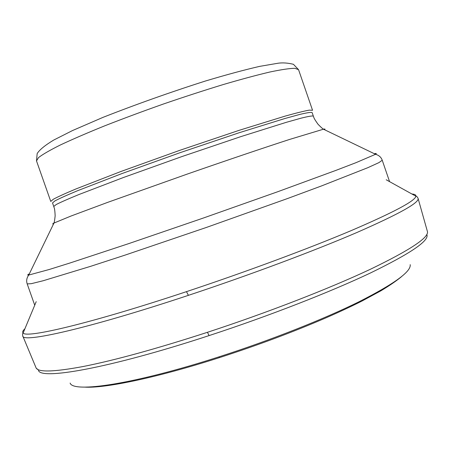 <?xml version="1.0" encoding="UTF-8"?>
<svg xmlns="http://www.w3.org/2000/svg" width="450" height="450" viewBox="0 0 450 450"><rect width="100%" height="100%" fill="white"/><g stroke="black" fill="none" stroke-linecap="round" stroke-linejoin="round"><path stroke-width="0.67" d="M298.547 69.66L312.548 110.284L309.302 110.126C304.312 111.004 296.241 113.006 285.086 116.123L239.091 130.343L179.736 150.345L120.797 171.534L75.921 188.961C65.239 193.449 57.667 196.898 53.218 199.305L50.771 201.442L36.506 160.914L38.537 157.573C42.711 154.356 50.017 150.143 60.458 144.934C72.664 139.207 87.441 132.829 104.799 125.797C123.311 118.547 142.909 111.263 163.581 103.956C184.326 96.84 204.204 90.377 223.222 84.561C241.189 79.29 256.731 75.105 269.854 72.017C281.273 69.609 289.614 68.372 294.885 68.304L298.547 69.66L293.428 64.299C288.006 62.966 283.005 62.589 278.415 63.169L259.639 66.375C244.097 69.958 225.956 74.863 205.234 81.079C169.987 92.334 135.894 104.434 102.954 117.383L72.484 130.567L53.708 140.062C44.977 145.333 39.465 149.839 37.164 153.591L36.506 160.914M312.109 112.545C311.062 112.101 306.979 112.719 299.852 114.413L284.912 118.508L239.327 132.683L180.501 152.539L122.068 173.52L77.535 190.721C66.926 195.143 59.406 198.523 54.973 200.88L52.521 202.944L53.764 206.471L56.25 204.508C60.705 202.224 68.248 198.906 78.879 194.552L123.457 177.497L181.907 156.572L240.705 136.665L286.239 122.344L301.14 118.153C308.244 116.392 312.306 115.701 313.324 116.083L312.109 112.545M36.337 368.274L38.424 369.939C38.464 380.52 107.752 368.871 209.081 335.593L209.081 335.593C268.768 316.074 330.463 291.971 370.699 272.858C410.603 253.406 429.334 240.677 426.887 234.664M24.924 328.77C22.793 330.677 22.196 332.083 23.147 332.989C22.567 333.259 22.438 334.243 22.753 335.936C21.915 343.333 87.953 328.725 188.415 295.341L186.463 291.651C245.7 271.991 308.548 248.619 351.169 230.619C393.677 212.361 415.254 200.897 415.901 196.217C416.081 194.917 414.748 194.181 411.891 194.018M84.42 387.101C104.372 388.547 156.718 377.809 219.398 357.637L219.088 356.816C270.36 340.341 323.483 319.314 358.926 301.809C394.256 283.888 411.345 271.496 410.186 264.645M209.081 335.593L207.444 332.303C267.519 312.632 329.692 288.428 370.316 269.297C410.608 249.834 429.615 237.144 427.337 231.227L418.044 198.287C417.24 196.763 416.526 196.071 415.901 196.217L386.207 179.775M188.415 295.341C249.683 275.04 314.449 250.774 357.137 232.397C399.544 213.801 419.844 202.427 418.044 198.287M70.133 383.068C72.945 393.148 133.824 384.362 219.088 356.816M22.753 335.936L35.933 367.526C37.417 372.42 53.083 372.099 82.929 366.564C114.885 360.253 156.392 348.834 207.444 332.303M36.208 301.657L23.147 332.989C25.948 338.586 90.827 323.46 186.463 291.651M324.343 129.634C325.418 129.021 325.125 128.88 323.466 129.206L289.457 139.477C263.897 147.78 226.817 160.318 187.92 173.846L107.589 202.399L70.987 216.039L53.972 223.054C52.464 223.83 52.324 224.123 53.544 223.937M374.293 153.697C376.436 153.281 376.853 153.484 375.536 154.294L356.023 162.658L336.037 170.336L277.627 191.768L203.316 218.047L128.745 243.613L69.66 263.098L49.236 269.494L28.744 275.057C27.208 275.243 27.411 274.826 29.346 273.819M313.324 116.083C314.1 117.467 312.812 116.972 318.004 124.234C323.578 129.881 322.566 128.312 323.466 129.206L375.536 154.294C378.939 155.256 381.173 157.241 382.236 160.256L378.911 162.624L367.796 167.698L321.508 185.929L287.578 198.518L206.567 227.385L125.145 255.083L90.731 266.293L43.138 280.755L31.269 283.686L27.191 283.894C26.156 280.873 26.674 277.926 28.744 275.057L53.972 223.054C54.113 221.794 54.298 223.656 55.153 215.764C54.72 206.848 54.017 208.041 53.764 206.471M219.442 357.626C257.687 345.257 293.226 331.988 326.048 317.812C339.412 311.963 351.433 306.349 362.109 300.977L380.807 290.863C389.559 285.593 396.456 280.862 401.496 276.683M27.191 283.894L34.734 305.241M382.236 160.256L389.588 181.671"/></g></svg>
